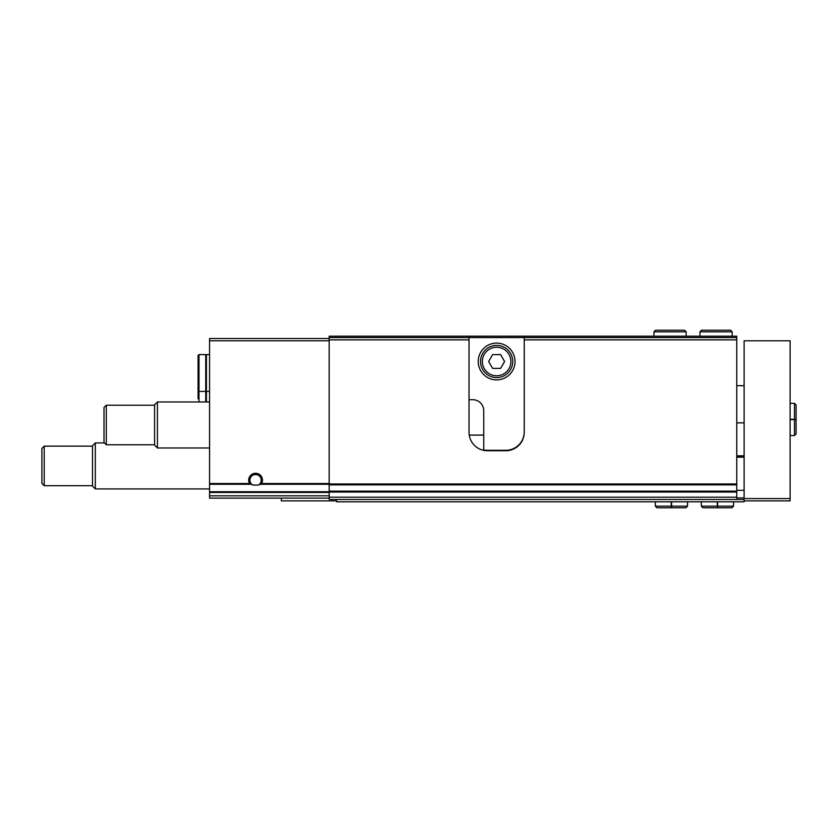<?xml version="1.0" encoding="UTF-8"?>
<svg xmlns="http://www.w3.org/2000/svg" width="838" height="838" viewBox="0 0 838 838"><rect width="100%" height="100%" fill="white"/><g stroke="black" fill="none" stroke-linecap="round" stroke-linejoin="round"><path stroke-width="1.26" d="M261.624 483.516L258.429 485.066L252.73 485.066L249.535 483.516A6.903 6.903 0 0 1 255.58 473.281A6.903 6.903 0 0 1 261.624 483.516L329.177 483.516M329.177 338.5L209.573 338.5L209.573 491.738L329.177 491.738M736.759 497.206L329.177 497.206L329.177 499.5L736.759 499.5L736.759 484.867L329.177 484.867L329.177 339.872L469.029 339.872L469.029 432.345A18.405 18.405 0 0 0 487.423 450.739L505.827 450.739A18.405 18.405 0 0 0 524.232 432.345L524.232 339.872L736.759 339.872L736.759 337.578L524.232 337.578L524.232 339.872M736.759 484.867L736.759 339.872M469.029 339.872L469.029 337.578L329.177 337.578L329.177 336.195L524.232 336.195L524.232 337.578L469.029 337.578L469.029 336.195M329.177 339.872L329.177 337.578M736.759 337.578L736.759 336.195L524.232 336.195M209.573 491.738L209.573 498.128L329.177 498.128M329.177 497.206L329.177 484.867M252.73 485.066A5.657 5.657 0 0 1 252.762 475.282A5.657 5.657 0 0 1 261.236 480.184A5.657 5.657 0 0 1 258.429 485.066M209.573 488.921L95.323 488.921L95.323 442.925L104.467 442.925M95.323 488.921L92.505 486.103L92.505 445.743L95.323 442.925M92.505 485.705L44.205 485.705L44.205 446.141L92.505 446.141M44.205 485.705L41.9 483.4L41.9 448.445L44.205 446.141M198.994 401.978L198.994 354.6L198.072 355.522L198.072 390.477L198.994 391.398L205.739 391.398L205.739 401.978M198.994 354.6L205.739 354.6L205.739 391.398M205.739 389.555L206.431 389.555M209.573 354.6L206.431 354.6L206.431 391.398L209.573 391.398M198.072 398.762L198.072 388.183M206.431 391.398L206.431 401.978M524.232 431.884A18.405 18.405 0 0 1 505.827 450.278L487.423 450.278A18.405 18.405 0 0 1 483.746 449.912L483.746 410.725A11.041 11.041 0 0 0 472.705 399.684L469.029 399.684M478.226 361.503A18.405 18.405 0 0 0 505.827 377.435A18.405 18.405 0 0 0 505.827 345.56A18.405 18.405 0 0 0 478.226 361.503M482.363 361.503A14.256 14.256 0 0 0 503.753 373.853A14.256 14.256 0 0 0 503.753 349.153A14.256 14.256 0 0 0 482.363 361.503M500.611 354.6L492.639 354.6L488.659 361.503L492.639 368.395L500.611 368.395L504.591 361.503L500.611 354.6M480.53 361.503A16.1 16.1 0 0 0 504.675 375.445A16.1 16.1 0 0 0 504.675 347.55A16.1 16.1 0 0 0 480.53 361.503M744.123 500.883L744.123 340.794L790.119 340.794L790.119 500.883L744.123 500.883L744.123 501.805L336.541 501.805L336.541 499.5L744.123 499.5M736.759 490.303L744.123 490.303M736.759 456.26L744.123 456.26L736.759 456.26M736.759 455.799L744.123 455.799M736.759 497.908L744.123 497.908M336.541 500.883L281.338 500.883L281.338 498.128M209.573 447.984L157.429 447.984L157.429 401.978L209.573 401.978M157.429 447.984L154.601 445.156L154.601 404.806L157.429 401.978M154.601 444.758L106.3 444.758L106.3 405.204L154.601 405.204M106.3 444.758L104.006 442.464L104.006 407.498L106.3 405.204M717.276 501.805L717.276 506.173L701.333 506.173L702.946 507.786L731.93 507.786L733.533 506.173L717.6 506.173C717.558 508.237 717.517 508.237 717.485 506.173L717.485 501.805M717.6 501.805L717.6 506.173C717.558 508.237 717.517 508.237 717.485 506.173L717.391 506.173C717.349 508.237 717.318 508.237 717.276 506.173C717.318 508.237 717.349 508.237 717.391 506.173L717.391 501.805M671.28 501.805L671.28 506.173L655.337 506.173L656.94 507.786L685.924 507.786L687.537 506.173L671.594 506.173C671.552 508.237 671.521 508.237 671.479 506.173L671.479 501.805M671.594 501.805L671.594 506.173C671.552 508.237 671.521 508.237 671.479 506.173L671.385 506.173C671.353 508.237 671.311 508.237 671.28 506.173C671.311 508.237 671.353 508.237 671.385 506.173L671.385 501.805M790.119 419.618L794.487 419.618L794.487 435.561L796.1 433.948L796.1 404.974L794.487 403.361L794.487 419.304C796.55 419.335 796.55 419.377 794.487 419.419L790.119 419.419M790.119 419.304L794.487 419.304C796.55 419.335 796.55 419.377 794.487 419.419L794.487 419.503C796.55 419.545 796.55 419.576 794.487 419.618C796.55 419.576 796.55 419.545 794.487 419.503L790.119 419.503M699.96 336.195L699.96 331.827L701.563 330.214L730.547 330.214L732.161 331.827L699.96 331.827L699.96 336.195M653.954 336.195L653.954 331.827L655.567 330.214L684.541 330.214L686.154 331.827L653.954 331.827L653.954 336.195M260.66 484.27L329.177 484.27M209.573 484.27L250.499 484.27M209.573 483.516L249.535 483.516M736.759 483.966L329.177 483.966M209.573 340.794L329.177 340.794M209.573 495.824L329.177 495.824M209.573 492.482L329.177 492.482M483.746 435.1L469.238 435.1M736.759 492.042L329.177 492.042M736.759 491.141L329.177 491.141M744.123 498.579L790.119 498.579M736.759 457.181L744.123 457.181M205.739 356.433L206.431 356.433M744.123 385.69L736.759 385.69M744.123 422.865L736.759 422.865M701.333 501.805L701.333 506.173M733.533 501.805L733.533 506.173M717.538 507.786L731.93 507.786M717.338 507.786L702.946 507.786M655.337 501.805L655.337 506.173M687.537 501.805L687.537 506.173M671.531 507.786L685.924 507.786M671.332 507.786L656.94 507.786M790.119 435.561L794.487 435.561M790.119 403.361L794.487 403.361M796.1 433.948L796.1 404.974M732.161 336.195L732.161 331.827M686.154 336.195L686.154 331.827"/></g></svg>
